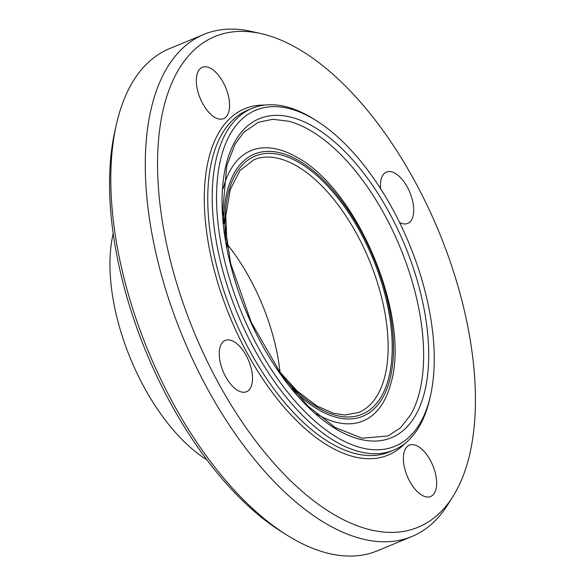<?xml version="1.0" encoding="UTF-8"?>
<svg xmlns="http://www.w3.org/2000/svg" width="585" height="585" viewBox="0 0 585 585"><rect width="100%" height="100%" fill="white"/><g stroke="black" fill="none" stroke-linecap="round" stroke-linejoin="round"><path stroke-width="0.88" d="M417.968 446.348A27.795 13.843 -112.5 0 1 435.284 472.958A27.795 13.843 -112.5 0 1 430.655 496.504A27.795 13.843 -112.5 0 1 422.077 495.305A27.795 13.843 -112.5 0 1 404.761 468.695A27.795 13.843 -112.5 0 1 409.39 445.148A27.795 13.843 -112.5 0 1 417.968 446.348M252.384 375.453A27.795 13.843 -112.5 0 1 246.519 391.738A27.795 13.843 -112.5 0 1 229.766 383.036A27.795 13.843 -112.5 0 1 219.375 356.674A27.795 13.843 -112.5 0 1 225.247 340.39A27.795 13.843 -112.5 0 1 242 349.091A27.795 13.843 -112.5 0 1 252.384 375.453M215.002 117.446A27.795 13.843 -112.5 0 1 197.686 90.836A27.795 13.843 -112.5 0 1 202.315 67.29A27.795 13.843 -112.5 0 1 210.892 68.489A27.795 13.843 -112.5 0 1 228.208 95.106A27.795 13.843 -112.5 0 1 223.58 118.645A27.795 13.843 -112.5 0 1 215.002 117.446M380.623 188.758A27.795 13.843 -112.5 0 1 380.586 188.348A27.795 13.843 -112.5 0 1 386.458 172.056A27.795 13.843 -112.5 0 1 403.204 180.765A27.795 13.843 -112.5 0 1 413.595 207.127A27.795 13.843 -112.5 0 1 407.723 223.411A27.795 13.843 -112.5 0 1 399.548 222.439M316.507 120.744L313.882 119.099A184.97 92.13 67.5 0 0 309.238 116.32A184.97 92.13 67.5 0 0 252.142 108.342A184.97 92.13 67.5 0 0 237.795 314.489A184.97 92.13 67.5 0 0 393.69 450.128A184.97 92.13 67.5 0 0 429.748 398.875L430.436 395.855A181.884 90.595 -112.5 0 1 310.679 417.28A181.884 90.595 -112.5 0 1 216.545 196.545A181.884 90.595 -112.5 0 1 311.937 118.016A181.884 90.595 -112.5 0 1 316.507 120.744A181.884 90.595 -112.5 0 1 430.436 395.855M116.495 123.962L115.121 130.002A265.568 132.276 67.5 0 0 281.473 531.692L286.723 534.99A271.74 135.354 -112.5 0 1 116.495 123.962A271.74 135.354 -112.5 0 1 169.467 48.665L203.938 34.383A271.74 135.354 67.5 0 0 182.864 337.238A271.74 135.354 67.5 0 0 411.891 536.511A271.74 135.354 67.5 0 0 447.481 505.133L452.878 496.585A265.568 132.276 67.5 0 0 449.624 259.989A265.568 132.276 67.5 0 0 296.844 47.999A265.568 132.276 67.5 0 0 261.151 33.645A265.568 132.276 67.5 0 0 194.278 332.514A265.568 132.276 67.5 0 0 452.878 496.585M411.891 536.511L377.413 550.792A271.74 135.354 -112.5 0 1 286.723 534.99M261.151 33.645L251.294 31.415A271.74 135.354 67.5 0 0 203.938 34.383M113.19 233.517A149.153 74.288 67.5 0 0 206.922 459.847M280.069 372.513A136.795 68.138 67.5 0 0 226.666 243.565M252.142 108.342L247.689 110.185A184.97 92.13 67.5 0 0 233.342 316.331A184.97 92.13 67.5 0 0 389.237 451.971L393.69 450.128M312.624 126.148A172.648 85.995 67.5 0 0 242.98 303.725A172.648 85.995 67.5 0 0 420.571 404.761A172.648 85.995 67.5 0 0 312.624 126.148M264.771 105.088A187.441 93.359 67.5 0 0 230.227 317.618A187.441 93.359 67.5 0 0 404.922 443.503M309.216 129.826A170.162 84.752 67.5 0 0 289.173 121.329L272.837 119.274L258.299 122.302L243.601 132.466L234.943 144.4L226.739 165.884L222.812 210.593L230.614 263.374L251.221 322.269L281.729 375.256L307.981 406.085L335.293 427.547L362.064 438.209L387.972 435.986L400.506 427.854L410.692 414.765A170.162 84.752 67.5 0 0 406.282 263.308A170.162 84.752 67.5 0 0 309.216 129.826M296.69 157.182A146.33 72.884 67.5 0 0 296.515 157.087A146.33 72.884 67.5 0 0 296.229 156.926A146.33 72.884 67.5 0 0 223.177 188.545M316.5 413.887A146.33 72.884 67.5 0 0 390.604 384.294C411.299 318.277 357.823 189.138 296.515 157.087L296.968 157.35M291.937 388.542A141.841 70.646 67.5 0 0 393.434 352.47A141.841 70.646 67.5 0 0 298.116 160.239A141.841 70.646 67.5 0 0 223.726 223.836M282.226 375.936A139.727 69.593 67.5 0 0 391.818 358.356A139.727 69.593 67.5 0 0 298.27 162.096A139.727 69.593 67.5 0 0 225.766 239.616M277.751 369.574L297.012 390.882L316.777 405.924L333.179 413.171L344.799 415.006L358.598 412.52A136.795 68.138 67.5 0 0 381.383 296.632A136.795 68.138 67.5 0 0 296.142 165.65A136.795 68.138 67.5 0 0 253.912 159.749L239.945 170.549L230.234 189.664L225.781 215.902L227.104 247.272M410.341 415.379L410.692 414.765"/></g></svg>
